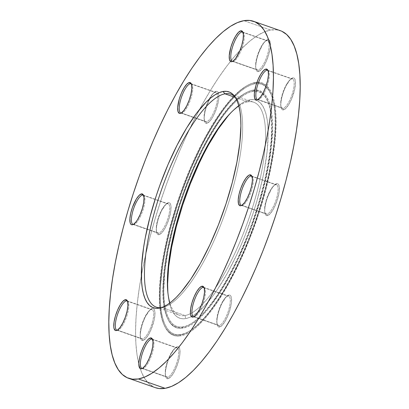 <?xml version="1.0" encoding="UTF-8"?>
<svg xmlns="http://www.w3.org/2000/svg" width="409" height="409" viewBox="0 0 409 409"><rect width="100%" height="100%" fill="white"/><g stroke="black" fill="none" stroke-linecap="round" stroke-linejoin="round"><path stroke-width="0.31" stroke-dasharray="2.04 1.53" d="M180.175 335.007L180.972 334.582A132.383 39.745 -70.7 0 0 188.176 331.919A132.383 39.745 -70.7 0 0 255.39 222.312A132.383 39.745 -70.7 0 0 271.193 94.709A132.383 39.745 -70.7 0 0 256.53 83.574A132.383 39.745 -70.7 0 0 254.787 83.784L254.367 82.93A133.058 39.944 109.3 0 1 270.86 93.917A133.058 39.944 109.3 0 1 254.971 222.164A133.058 39.944 109.3 0 1 187.414 332.328A133.058 39.944 109.3 0 1 180.175 335.007A133.058 39.944 109.3 0 1 163.682 324.025A133.058 39.944 109.3 0 1 179.566 195.773A133.058 39.944 109.3 0 1 247.128 85.609A133.058 39.944 109.3 0 1 254.367 82.93L255.16 82.506A133.733 40.148 -70.7 0 0 247.885 85.195A133.733 40.148 -70.7 0 0 179.986 195.921A133.733 40.148 -70.7 0 0 164.019 324.823A133.733 40.148 -70.7 0 0 180.594 335.861L180.175 335.007L180.594 335.861L185.154 334.48L190.032 331.893L195.175 328.125L200.538 323.212L206.064 317.205L211.709 310.15L217.414 302.128L228.774 283.478L239.72 261.975L249.827 238.442L258.703 213.784L266.014 188.953L271.474 164.899L274.868 142.542L276.08 122.751L275.845 114.055L275.053 106.279L273.708 99.489L271.827 93.758L269.429 89.142L266.53 85.68L263.166 83.405L259.362 82.342L255.16 82.506L250.599 83.881L245.727 86.468L240.584 90.236L235.221 95.149L229.689 101.161L224.045 108.216L212.639 125.159L201.427 145.328L190.855 167.956L185.931 179.919L177.051 204.577L169.745 229.413L166.77 241.596L162.317 264.914L160.001 286.09L159.679 295.615L159.909 304.311L160.701 312.087L162.046 318.872L163.927 324.603L166.33 329.225L169.224 332.686L172.593 334.961L176.391 336.019L180.594 335.861A133.733 40.148 -70.7 0 0 262.573 201.33A133.733 40.148 -70.7 0 0 255.16 82.506L254.367 82.93A133.058 39.944 109.3 0 1 261.74 201.156A133.058 39.944 109.3 0 1 180.175 335.007A133.058 39.944 109.3 0 1 172.802 216.78A133.058 39.944 109.3 0 1 254.367 82.93L254.787 83.784L258.943 83.625L262.706 84.678L266.039 86.928L268.907 90.353L271.285 94.929L273.146 100.599L274.475 107.316L275.262 115.016L275.492 123.62L274.296 143.216L270.932 165.343L265.528 189.157L262.123 201.412L254.071 226.024L244.628 249.991L234.163 272.389L228.667 282.726L217.414 301.188L211.77 309.132L206.187 316.111L200.712 322.062L195.405 326.924L190.313 330.656L185.487 333.217L180.972 334.582L176.811 334.741L173.048 333.688L169.72 331.438L166.852 328.008L164.474 323.437L162.613 317.767L161.279 311.05L160.497 303.35L160.267 294.741L160.589 285.313L162.879 264.352L164.827 253.018L170.231 229.209L177.465 204.623L181.683 192.337L191.126 168.375L201.596 145.977L207.092 135.635L218.34 117.178L223.984 109.234L229.572 102.255L235.047 96.304L240.354 91.437L245.446 87.71L250.272 85.149L254.787 83.784A132.383 39.745 -70.7 0 0 173.636 216.954A132.383 39.745 -70.7 0 0 180.972 334.582L180.175 335.007M182.434 327.333L183.232 326.903A124.28 37.311 -70.7 0 0 189.991 324.403A124.28 37.311 -70.7 0 0 253.094 221.509A124.28 37.311 -70.7 0 0 267.931 101.718A124.28 37.311 -70.7 0 0 252.527 91.463L252.108 90.609A124.955 37.51 109.3 0 1 254.761 90.379A124.955 37.51 109.3 0 1 267.593 100.921A124.955 37.51 109.3 0 1 252.675 221.361A124.955 37.51 109.3 0 1 189.234 324.818A124.955 37.51 109.3 0 1 182.434 327.333A124.955 37.51 109.3 0 1 166.949 317.016A124.955 37.51 109.3 0 1 181.862 196.576A124.955 37.51 109.3 0 1 245.308 93.124A124.955 37.51 109.3 0 1 252.108 90.609L252.9 90.179A125.629 37.715 -70.7 0 0 246.065 92.71A125.629 37.715 -70.7 0 0 182.281 196.724A125.629 37.715 -70.7 0 0 167.281 317.813A125.629 37.715 -70.7 0 0 182.854 328.182L182.434 327.333L182.854 328.182L187.138 326.888L191.719 324.46L196.55 320.917L201.586 316.305L206.78 310.656L212.082 304.03L222.803 288.115L233.329 269.163L238.396 258.774L247.89 236.668L256.228 213.508L263.094 190.18L268.222 167.583L271.418 146.58L272.552 127.986L272.333 119.822L271.586 112.516L270.323 106.141L268.56 100.757L266.305 96.417L263.58 93.165L260.421 91.028L256.847 90.031L252.9 90.179L248.621 91.478L244.04 93.906L239.209 97.444L234.168 102.061L228.974 107.71L223.672 114.331L212.956 130.251L202.424 149.198L197.358 159.587L187.869 181.693L179.525 204.858L172.659 228.186L167.532 250.783L164.341 271.781L163.201 290.375L163.426 298.544L164.167 305.85L165.43 312.225L167.199 317.609L169.454 321.949L172.174 325.201L175.338 327.338L178.907 328.335L182.854 328.182A125.629 37.715 -70.7 0 0 259.03 204.607A125.629 37.715 -70.7 0 0 254.838 89.965A125.629 37.715 -70.7 0 0 252.9 90.179L252.108 90.609A124.955 37.51 109.3 0 1 254.761 90.379A124.955 37.51 109.3 0 1 257.869 205.507A124.955 37.51 109.3 0 1 182.434 327.333A124.955 37.51 109.3 0 1 175.512 216.305A124.955 37.51 109.3 0 1 252.108 90.609L252.527 91.463L256.428 91.314L259.966 92.301L263.089 94.413L265.784 97.628L268.013 101.923L269.761 107.245L271.009 113.554L271.745 120.783L271.965 128.861L271.663 137.715L269.511 157.393L265.375 179.06L259.413 201.888L251.857 224.996L247.568 236.376L238.176 258.243L228.007 278.227L217.445 295.554L206.903 309.567L201.765 315.15L196.78 319.715L192 323.217L187.47 325.62L183.232 326.903L179.326 327.052L175.793 326.065L172.664 323.954L169.975 320.733L167.741 316.443L165.993 311.116L164.745 304.812L164.009 297.583L163.789 289.506L164.914 271.111L168.073 250.339L173.15 227.982L179.94 204.904L183.902 193.37L192.767 170.87L202.593 149.847L207.752 140.139L218.314 122.807L223.611 115.353L228.856 108.799L233.994 103.211L238.979 98.646L243.759 95.144L248.289 92.741L252.527 91.463A124.28 37.311 -70.7 0 0 176.345 216.479A124.28 37.311 -70.7 0 0 183.232 326.903L182.434 327.333M161.32 307.629A112.797 33.86 -70.7 0 0 162.107 307.517L160.492 307.87L162.107 307.517A112.797 33.86 109.3 0 1 161.32 307.629M167.941 293.069A115.496 34.673 -70.7 0 0 168.053 294.332A115.496 34.673 -70.7 0 0 185.681 318.585L185.026 315.538A112.797 33.86 109.3 0 1 169.878 302.972A112.797 33.86 -70.7 0 0 179.214 315.155A112.797 33.86 -70.7 0 0 185.026 315.538L162.107 307.517L185.026 315.538A112.797 33.86 -70.7 0 0 190.43 313.652A112.797 33.86 -70.7 0 0 253.687 203.702A112.797 33.86 -70.7 0 0 253.733 102.224A112.797 33.86 -70.7 0 0 247.92 101.846L250.078 99.776A115.496 34.673 -70.7 0 0 232.026 111.545A115.496 34.673 -70.7 0 0 231.151 112.465M238.841 105.931A112.797 33.86 109.3 0 1 247.92 101.846A112.797 33.86 -70.7 0 0 238.841 105.931M283.11 108.349A15.537 4.663 109.3 0 1 280.738 105.082A15.537 4.663 109.3 0 1 289.342 80.501A15.537 4.663 109.3 0 1 291.77 78.917L292.849 77.884A16.887 5.072 -70.7 0 0 290.211 79.602A16.887 5.072 -70.7 0 0 280.855 106.325A16.887 5.072 -70.7 0 0 283.437 109.873L283.11 108.349L258.268 99.653L257.016 99.929L258.268 99.653A15.537 4.663 109.3 0 1 257.685 99.658A15.537 4.663 -70.7 0 0 258.268 99.653L283.11 108.349A15.537 4.663 -70.7 0 0 292.251 93.947A15.537 4.663 -70.7 0 0 292.573 78.968A15.537 4.663 -70.7 0 0 291.77 78.917A15.537 4.663 -70.7 0 0 282.624 93.318A15.537 4.663 -70.7 0 0 282.307 108.293A15.537 4.663 -70.7 0 0 283.11 108.349L283.437 109.873L285.952 108.278L288.805 104.484L291.556 99.08L294.598 89.786L295.451 84.167L295.191 80.026L294.649 78.722L293.861 77.996L292.849 77.884L290.334 79.479L286.065 85.813L283.524 91.728L281.689 97.971L280.835 103.589L281.09 107.725L281.632 109.034L282.425 109.76L283.437 109.873A16.887 5.072 -70.7 0 0 293.785 92.884A16.887 5.072 -70.7 0 0 292.849 77.884L291.77 78.917L268.038 70.609L291.77 78.917A15.537 4.663 109.3 0 1 292.629 92.72A15.537 4.663 109.3 0 1 283.11 108.349M167.654 377.2A15.537 4.663 109.3 0 1 165.282 373.938A15.537 4.663 109.3 0 1 173.886 349.352A15.537 4.663 109.3 0 1 176.315 347.773L177.394 346.74A16.887 5.072 -70.7 0 0 174.755 348.458A16.887 5.072 -70.7 0 0 165.4 375.181A16.887 5.072 -70.7 0 0 167.976 378.729L167.654 377.2L142.813 368.509L141.56 368.785L142.813 368.509A15.537 4.663 109.3 0 1 142.23 368.514A15.537 4.663 -70.7 0 0 142.813 368.509L167.654 377.2A15.537 4.663 -70.7 0 0 176.795 362.803A15.537 4.663 -70.7 0 0 177.117 347.824A15.537 4.663 -70.7 0 0 176.315 347.773A15.537 4.663 -70.7 0 0 167.169 362.169A15.537 4.663 -70.7 0 0 166.852 377.149A15.537 4.663 -70.7 0 0 167.654 377.2L167.976 378.729L170.497 377.129L173.35 373.34L176.1 367.936L178.329 361.74L179.699 355.697L179.996 353.023L179.735 348.882L179.193 347.578L178.406 346.852L177.394 346.74L174.873 348.335L170.609 354.669L168.068 360.585L166.233 366.827L165.379 372.446L165.635 376.582L166.177 377.89L166.969 378.611L167.976 378.729A16.887 5.072 -70.7 0 0 178.329 361.74A16.887 5.072 -70.7 0 0 177.394 346.74L176.315 347.773L152.577 339.465L176.315 347.773A15.537 4.663 109.3 0 1 177.174 361.576A15.537 4.663 109.3 0 1 167.654 377.2M219.198 325.498A15.537 4.663 109.3 0 1 216.826 322.236A15.537 4.663 109.3 0 1 225.431 297.65A15.537 4.663 109.3 0 1 227.859 296.07L228.938 295.037A16.887 5.072 -70.7 0 0 226.3 296.755A16.887 5.072 -70.7 0 0 216.944 323.478A16.887 5.072 -70.7 0 0 219.521 327.026L219.198 325.498L194.357 316.806L193.104 317.082L194.357 316.806A15.537 4.663 109.3 0 1 193.774 316.811A15.537 4.663 -70.7 0 0 194.357 316.806L219.198 325.498A15.537 4.663 -70.7 0 0 228.34 311.101A15.537 4.663 -70.7 0 0 228.662 296.121A15.537 4.663 -70.7 0 0 227.859 296.07A15.537 4.663 -70.7 0 0 218.713 310.467A15.537 4.663 -70.7 0 0 218.396 325.446A15.537 4.663 -70.7 0 0 219.198 325.498L219.521 327.026L222.041 325.426L224.894 321.638L227.644 316.234L229.873 310.037L231.243 303.994L231.54 301.321L231.279 297.179L230.737 295.876L229.95 295.15L228.938 295.037L226.422 296.632L222.153 302.967L219.613 308.882L217.777 315.124L216.923 320.743L217.179 324.879L217.721 326.188L218.513 326.914L219.521 327.026A16.887 5.072 -70.7 0 0 229.873 310.037A16.887 5.072 -70.7 0 0 228.938 295.037L227.859 296.07L204.122 287.762L227.859 296.07A15.537 4.663 109.3 0 1 228.718 309.874A15.537 4.663 109.3 0 1 219.198 325.498M267.021 214.137A15.537 4.663 109.3 0 1 264.649 210.875A15.537 4.663 109.3 0 1 273.253 186.289A15.537 4.663 109.3 0 1 275.681 184.704L276.76 183.672A16.887 5.072 -70.7 0 0 274.122 185.395A16.887 5.072 -70.7 0 0 264.771 212.118A16.887 5.072 -70.7 0 0 267.348 215.661L267.021 214.137L242.184 205.441L240.927 205.717L242.184 205.441A15.537 4.663 109.3 0 1 241.601 205.446A15.537 4.663 -70.7 0 0 242.184 205.441L267.021 214.137A15.537 4.663 -70.7 0 0 276.167 199.735A15.537 4.663 -70.7 0 0 276.484 184.761A15.537 4.663 -70.7 0 0 275.681 184.704A15.537 4.663 -70.7 0 0 266.54 199.106A15.537 4.663 -70.7 0 0 266.218 214.086A15.537 4.663 -70.7 0 0 267.021 214.137L267.348 215.661L269.863 214.065L272.716 210.277L275.467 204.873L277.696 198.677L279.071 192.629L279.362 189.955L279.102 185.819L278.565 184.51L277.772 183.784L276.76 183.672L274.245 185.267L271.392 189.055L267.435 197.516L265.599 203.759L264.746 209.377L264.735 211.678L265.543 214.822L266.336 215.548L267.348 215.661A16.887 5.072 -70.7 0 0 277.696 198.677A16.887 5.072 -70.7 0 0 276.76 183.672L275.681 184.704L251.949 176.397L275.681 184.704A15.537 4.663 109.3 0 1 276.545 198.508A15.537 4.663 109.3 0 1 267.021 214.137M258.038 70.103A15.537 4.663 109.3 0 1 255.666 66.841A15.537 4.663 109.3 0 1 264.27 42.255A15.537 4.663 109.3 0 1 266.699 40.67L267.777 39.637A16.887 5.072 -70.7 0 0 265.139 41.355A16.887 5.072 -70.7 0 0 255.789 68.078A16.887 5.072 -70.7 0 0 258.365 71.626L258.038 70.103L233.202 61.406L231.944 61.682L233.202 61.406A15.537 4.663 109.3 0 1 232.614 61.411A15.537 4.663 -70.7 0 0 233.202 61.406L258.038 70.103A15.537 4.663 -70.7 0 0 267.184 55.701A15.537 4.663 -70.7 0 0 267.501 40.721A15.537 4.663 -70.7 0 0 266.699 40.67A15.537 4.663 -70.7 0 0 257.558 55.072A15.537 4.663 -70.7 0 0 257.235 70.046A15.537 4.663 -70.7 0 0 258.038 70.103L258.365 71.626L260.881 70.031L263.733 66.243L266.484 60.839L268.713 54.642L270.088 48.594L270.38 45.92L270.119 41.784L269.577 40.476L268.79 39.75L267.777 39.637L265.262 41.232L262.409 45.021L258.452 53.482L256.617 59.724L255.763 65.343L255.753 67.643L256.561 70.788L257.353 71.514L258.365 71.626A16.887 5.072 -70.7 0 0 268.713 54.642A16.887 5.072 -70.7 0 0 267.777 39.637L266.699 40.67L242.966 32.362L266.699 40.67A15.537 4.663 109.3 0 1 267.563 54.474A15.537 4.663 109.3 0 1 258.038 70.103M206.494 121.805A15.537 4.663 109.3 0 1 204.122 118.544A15.537 4.663 109.3 0 1 212.726 93.958A15.537 4.663 109.3 0 1 215.154 92.373L216.233 91.34A16.887 5.072 -70.7 0 0 213.595 93.058A16.887 5.072 -70.7 0 0 204.239 119.781A16.887 5.072 -70.7 0 0 206.821 123.329L206.494 121.805L181.657 113.109L180.4 113.385L181.657 113.109A15.537 4.663 109.3 0 1 181.069 113.114A15.537 4.663 -70.7 0 0 181.657 113.109L206.494 121.805A15.537 4.663 -70.7 0 0 214.827 109.73A15.537 4.663 -70.7 0 0 217.072 93.641A15.537 4.663 -70.7 0 0 215.957 92.424A15.537 4.663 -70.7 0 0 215.154 92.373A15.537 4.663 -70.7 0 0 206.008 106.775A15.537 4.663 -70.7 0 0 205.691 121.749A15.537 4.663 -70.7 0 0 206.494 121.805L206.821 123.329L209.336 121.734L212.189 117.945L214.94 112.541L217.169 106.345L218.544 100.297L218.835 97.623L218.575 93.482L218.033 92.178L217.245 91.452L216.233 91.34L213.718 92.935L210.865 96.723L206.908 105.185L205.073 111.427L204.219 117.046L204.474 121.182L205.016 122.49L205.809 123.216L206.821 123.329A16.887 5.072 -70.7 0 0 215.763 110.502A16.887 5.072 -70.7 0 0 218.421 92.976A16.887 5.072 -70.7 0 0 216.233 91.34L215.154 92.373L191.422 84.065L215.154 92.373A15.537 4.663 109.3 0 1 217.072 93.641A15.537 4.663 109.3 0 1 214.827 109.73A15.537 4.663 109.3 0 1 206.494 121.805M158.672 233.166A15.537 4.663 109.3 0 1 156.299 229.904A15.537 4.663 109.3 0 1 164.904 205.318A15.537 4.663 109.3 0 1 167.332 203.738L168.411 202.7A16.887 5.072 -70.7 0 0 165.773 204.423A16.887 5.072 -70.7 0 0 156.417 231.146A16.887 5.072 -70.7 0 0 158.994 234.694L158.672 233.166L133.83 224.475L132.577 224.751L133.83 224.475A15.537 4.663 109.3 0 1 133.247 224.48A15.537 4.663 -70.7 0 0 133.83 224.475L158.672 233.166A15.537 4.663 -70.7 0 0 167.813 218.769A15.537 4.663 -70.7 0 0 168.135 203.789A15.537 4.663 -70.7 0 0 167.332 203.738A15.537 4.663 -70.7 0 0 158.186 218.135A15.537 4.663 -70.7 0 0 157.869 233.115A15.537 4.663 -70.7 0 0 158.672 233.166L158.994 234.694L161.514 233.094L164.367 229.306L167.117 223.902L169.346 217.706L170.717 211.663L171.023 206.688L170.752 204.848L170.21 203.539L169.423 202.818L168.411 202.7L165.89 204.301L161.627 210.635L159.086 216.55L157.25 222.793L156.396 228.406L156.652 232.547L157.194 233.856L157.986 234.577L158.994 234.694A16.887 5.072 -70.7 0 0 169.346 217.706A16.887 5.072 -70.7 0 0 168.411 202.7L167.332 203.738L143.595 195.43L167.332 203.738A15.537 4.663 109.3 0 1 168.191 217.542A15.537 4.663 109.3 0 1 158.672 233.166M142.583 338.959A15.537 4.663 109.3 0 1 140.21 335.692A15.537 4.663 109.3 0 1 148.815 311.111A15.537 4.663 109.3 0 1 151.243 309.526L152.322 308.493A16.887 5.072 -70.7 0 0 149.684 310.211A16.887 5.072 -70.7 0 0 140.328 336.934A16.887 5.072 -70.7 0 0 142.905 340.482L142.583 338.959L117.741 330.262L116.488 330.538L117.741 330.262A15.537 4.663 109.3 0 1 117.158 330.267A15.537 4.663 -70.7 0 0 117.741 330.262L142.583 338.959A15.537 4.663 -70.7 0 0 151.724 324.557A15.537 4.663 -70.7 0 0 152.046 309.577A15.537 4.663 -70.7 0 0 151.243 309.526A15.537 4.663 -70.7 0 0 142.097 323.928A15.537 4.663 -70.7 0 0 141.78 338.903A15.537 4.663 -70.7 0 0 142.583 338.959L142.905 340.482L145.425 338.887L148.278 335.099L151.028 329.695L154.07 320.395L154.924 314.777L154.663 310.635L154.121 309.332L153.334 308.606L152.322 308.493L149.806 310.088L145.538 316.423L142.997 322.338L141.161 328.58L140.307 334.199L140.563 338.335L141.105 339.644L141.897 340.37L142.905 340.482A16.887 5.072 -70.7 0 0 153.257 323.499A16.887 5.072 -70.7 0 0 152.322 308.493L151.243 309.526L127.511 301.218L151.243 309.526A15.537 4.663 109.3 0 1 152.102 323.33A15.537 4.663 109.3 0 1 142.583 338.959M235.385 97.46L247.92 101.846L235.385 97.46M280.354 30.68A189.122 56.774 -70.7 0 0 270.605 30.041L243.846 20.675L270.605 30.041L276.545 29.816L281.919 31.314M155.348 387.666L153.835 387.047L149.075 383.831L144.98 378.939L141.586 372.405L138.927 364.301L137.025 354.705L135.906 343.703L135.573 331.413L136.033 317.941L137.281 303.422L139.311 287.992L142.092 271.806L145.604 255.022L149.812 237.787L154.674 220.282L160.144 202.67L166.172 185.124L172.7 167.802L179.663 150.885L186.99 134.525L194.618 118.886L202.47 104.116L210.466 90.358L218.539 77.746L226.601 66.396L234.582 56.427L242.404 47.925L249.986 40.977L257.261 35.649L264.153 31.989L270.605 30.041A189.122 56.774 -70.7 0 0 230.466 61.411A189.122 56.774 -70.7 0 0 141.361 275.727A189.122 56.774 -70.7 0 0 138.83 363.923A189.122 56.774 -70.7 0 0 140.175 368.575A189.122 56.774 -70.7 0 0 155.405 387.686M167.818 291.336L168.498 298.054L169.658 303.918L171.284 308.867L173.36 312.854L175.86 315.845L178.769 317.808L182.051 318.723L185.681 318.585L189.618 317.394L193.83 315.16L198.268 311.909L202.9 307.665L212.552 296.382L217.476 289.454L227.292 273.345L236.739 254.776L241.218 244.786L245.472 234.454L253.135 213.161L256.479 202.404L262.021 181.187L264.163 170.936L267.097 151.632L268.146 134.535L267.941 127.025L267.256 120.312L266.095 114.448L264.47 109.5L262.399 105.512L259.894 102.521L256.99 100.558L253.708 99.638L250.078 99.776L246.141 100.967L241.929 103.201L237.486 106.458L232.854 110.701L228.079 115.89M152.485 339.225A15.537 4.663 109.3 0 1 151.841 354.465A15.537 4.663 109.3 0 1 142.813 368.509A15.537 4.663 -70.7 0 0 142.899 368.494A15.537 4.663 -70.7 0 0 151.55 355.334A15.537 4.663 -70.7 0 0 152.992 339.654A15.537 4.663 -70.7 0 0 152.485 339.225M204.03 287.522A15.537 4.663 109.3 0 1 203.385 302.762A15.537 4.663 109.3 0 1 194.357 316.806A15.537 4.663 -70.7 0 0 194.444 316.791A15.537 4.663 -70.7 0 0 203.094 303.631A15.537 4.663 -70.7 0 0 204.536 287.951A15.537 4.663 -70.7 0 0 204.03 287.522M127.414 300.978A15.537 4.663 109.3 0 1 126.77 316.218A15.537 4.663 109.3 0 1 117.741 330.262A15.537 4.663 -70.7 0 0 117.828 330.247A15.537 4.663 -70.7 0 0 126.478 317.087A15.537 4.663 -70.7 0 0 127.92 301.407A15.537 4.663 -70.7 0 0 127.414 300.978M143.503 195.185A15.537 4.663 109.3 0 1 142.859 210.43A15.537 4.663 109.3 0 1 133.83 224.475A15.537 4.663 -70.7 0 0 133.917 224.459A15.537 4.663 -70.7 0 0 142.562 211.3A15.537 4.663 -70.7 0 0 144.009 195.62A15.537 4.663 -70.7 0 0 143.498 195.185M191.325 83.825A15.537 4.663 109.3 0 1 190.686 99.065A15.537 4.663 109.3 0 1 181.657 113.109A15.537 4.663 -70.7 0 0 181.739 113.094A15.537 4.663 -70.7 0 0 190.389 99.934A15.537 4.663 -70.7 0 0 191.831 84.254A15.537 4.663 -70.7 0 0 191.325 83.825M242.869 32.122A15.537 4.663 109.3 0 1 242.23 47.362A15.537 4.663 109.3 0 1 233.202 61.406A15.537 4.663 -70.7 0 0 233.283 61.391A15.537 4.663 -70.7 0 0 241.934 48.231A15.537 4.663 -70.7 0 0 243.375 32.556A15.537 4.663 -70.7 0 0 242.869 32.122M267.941 70.368A15.537 4.663 109.3 0 1 267.297 85.609A15.537 4.663 109.3 0 1 258.268 99.653A15.537 4.663 -70.7 0 0 258.355 99.638A15.537 4.663 -70.7 0 0 267.005 86.478A15.537 4.663 -70.7 0 0 268.447 70.798A15.537 4.663 -70.7 0 0 267.941 70.368M251.852 176.156A15.537 4.663 109.3 0 1 251.213 191.397A15.537 4.663 109.3 0 1 242.184 205.441A15.537 4.663 -70.7 0 0 242.266 205.425A15.537 4.663 -70.7 0 0 250.916 192.271A15.537 4.663 -70.7 0 0 252.358 176.591A15.537 4.663 -70.7 0 0 251.852 176.156M235.052 96.948A112.797 33.86 109.3 0 1 225.906 210.727A112.797 33.86 109.3 0 1 162.107 307.517A112.797 33.86 -70.7 0 0 162.721 307.394A112.797 33.86 -70.7 0 0 225.517 211.857A112.797 33.86 -70.7 0 0 236.003 98.012A112.797 33.86 -70.7 0 0 235.052 96.948M185.026 315.538L185.681 318.585A115.496 34.673 -70.7 0 0 191.381 316.571A115.496 34.673 -70.7 0 0 258.636 194.766A115.496 34.673 -70.7 0 0 250.078 99.776L247.92 101.846A112.797 33.86 109.3 0 1 256.223 194.822A112.797 33.86 109.3 0 1 190.43 313.652A112.797 33.86 109.3 0 1 185.026 315.538M270.86 93.917L271.193 94.709M187.414 332.328L188.176 331.919M163.682 324.025L164.019 324.823M247.128 85.609L247.885 85.195M267.593 100.921L267.931 101.718M189.234 324.818L189.991 324.403M166.949 317.016L167.281 317.813M245.308 93.124L246.065 92.71M167.813 291.847L168.053 294.332M230.287 113.339L232.026 111.545M280.738 105.082L280.855 106.325M289.342 80.501L290.211 79.602M165.282 373.938L165.4 375.181M173.886 349.352L174.755 348.458M216.826 322.236L216.944 323.478M225.431 297.65L226.3 296.755M264.649 210.875L264.771 212.118M273.253 186.289L274.122 185.395M255.666 66.841L255.789 68.078M264.27 42.255L265.139 41.355M204.122 118.544L204.239 119.781M212.726 93.958L213.595 93.058M156.299 229.904L156.417 231.146M164.904 205.318L165.773 204.423M140.21 335.692L140.328 336.934M148.815 311.111L149.684 310.211M156.294 307.133L179.214 315.155M241.382 205.39L266.218 214.086M257.471 99.602L282.307 108.293M232.399 61.355L257.235 70.046M180.855 113.058L205.691 121.749M133.032 224.423L157.869 233.115M116.943 330.211L141.78 338.903M193.559 316.755L218.396 325.446M142.015 368.458L166.852 377.149M152.276 339.133L177.117 347.824M203.82 287.43L228.662 296.121M127.204 300.886L152.046 309.577M143.293 195.098L168.135 203.789M191.115 83.733L215.957 92.424M242.66 32.03L267.501 40.721M267.731 70.276L292.573 78.968M251.647 176.064L276.484 184.761M230.814 94.203L253.733 102.224M233.283 61.391L231.852 61.703M243.375 32.556L242.455 31.416M181.739 113.094L180.308 113.405M191.831 84.254L190.911 83.119M133.917 224.459L132.485 224.771M144.009 195.62L143.084 194.485M117.828 330.247L116.396 330.559M127.92 301.407L127 300.272M194.444 316.791L193.012 317.103M204.536 287.951L203.616 286.816M242.266 205.425L240.84 205.737M252.358 176.591L251.438 175.456M258.355 99.638L256.924 99.949M268.447 70.798L267.527 69.663M142.899 368.494L141.468 368.806M152.992 339.654L152.071 338.519M162.721 307.394L159.863 308.018M236.003 98.012L234.158 95.737"/><path stroke-width="0.61" d="M225.001 93.825A112.797 33.86 -70.7 0 0 156.192 206.162A112.797 33.86 -70.7 0 0 161.32 307.629A112.797 33.86 109.3 0 1 156.294 307.133A112.797 33.86 109.3 0 1 158.605 198.38A112.797 33.86 109.3 0 1 225.001 93.825L235.385 97.46L225.001 93.825A112.797 33.86 109.3 0 1 230.814 94.203A112.797 33.86 109.3 0 1 235.052 96.948A112.797 33.86 -70.7 0 0 225.001 93.825L223.002 91.493L225.001 93.825M159.239 308.141A114.356 34.33 109.3 0 1 152.905 206.53A114.356 34.33 109.3 0 1 223.002 91.493L219.101 92.674L214.935 94.888L210.538 98.109L205.952 102.311L196.397 113.482L186.642 127.966L177.056 145.221L168.012 164.566L159.858 185.267L156.212 195.88L149.96 217.118L145.292 237.685L143.61 247.471L141.632 265.579L141.555 281.162L142.23 287.813L143.38 293.616L144.99 298.514L147.041 302.466L149.52 305.426L152.399 307.369L155.65 308.279L159.239 308.141L163.14 306.96L167.307 304.751L171.708 301.53L176.294 297.328L181.023 292.184L190.722 279.296L200.441 263.35L209.797 244.96L218.442 224.838L226.029 203.754L232.281 182.521L236.949 161.949L239.858 142.833L240.891 125.911L240.691 118.477L240.011 111.826L238.861 106.023L237.256 101.12L235.201 97.173L232.726 94.208L229.848 92.265L226.596 91.36L223.002 91.493A114.356 34.33 109.3 0 1 234.158 95.737A114.356 34.33 109.3 0 1 223.524 211.156A114.356 34.33 109.3 0 1 159.863 308.018A114.356 34.33 109.3 0 1 159.239 308.141L160.492 307.87L159.239 308.141M169.878 302.972A112.797 33.86 109.3 0 1 167.813 291.847A112.797 33.86 109.3 0 1 230.287 113.339A112.797 33.86 109.3 0 1 238.841 105.931A112.797 33.86 -70.7 0 0 184.51 197.506A112.797 33.86 -70.7 0 0 169.878 302.972M231.151 112.465A115.496 34.673 -70.7 0 0 167.941 293.069M151.478 339.076A15.537 4.663 -70.7 0 0 142.22 353.831A15.537 4.663 -70.7 0 0 142.23 368.514A15.537 4.663 109.3 0 1 142.015 368.458A15.537 4.663 109.3 0 1 142.332 353.478A15.537 4.663 109.3 0 1 151.478 339.076L152.577 339.465L151.478 339.076A15.537 4.663 109.3 0 1 152.276 339.133A15.537 4.663 109.3 0 1 152.485 339.225A15.537 4.663 -70.7 0 0 151.478 339.076L150.476 337.916L151.478 339.076M141.381 368.821A16.314 4.898 109.3 0 1 140.476 354.327A16.314 4.898 109.3 0 1 150.476 337.916L148.043 339.455L146.683 341.05L143.922 345.579L141.468 351.29L139.694 357.323L138.871 362.752L139.116 366.75L140.405 368.714L141.381 368.821L142.531 368.34L145.175 365.687L146.57 363.616L149.224 358.396L151.381 352.41L152.705 346.571L153.002 341.766L152.22 338.724L151.453 338.023L150.476 337.916A16.314 4.898 109.3 0 1 152.071 338.519A16.314 4.898 109.3 0 1 150.553 354.986A16.314 4.898 109.3 0 1 141.468 368.806A16.314 4.898 109.3 0 1 141.381 368.821L141.381 368.821M266.934 70.225A15.537 4.663 -70.7 0 0 257.675 84.98A15.537 4.663 -70.7 0 0 257.685 99.658A15.537 4.663 109.3 0 1 257.471 99.602A15.537 4.663 109.3 0 1 257.788 84.622A15.537 4.663 109.3 0 1 266.934 70.225L268.038 70.609L266.934 70.225A15.537 4.663 109.3 0 1 267.731 70.276A15.537 4.663 109.3 0 1 267.941 70.368A15.537 4.663 -70.7 0 0 266.934 70.225L265.932 69.06L266.934 70.225M256.837 99.965A16.314 4.898 109.3 0 1 255.932 85.471A16.314 4.898 109.3 0 1 265.932 69.06L263.503 70.604L260.748 74.264L258.089 79.484L255.932 85.471L254.326 93.896L254.572 97.894L255.86 99.857L256.837 99.965L257.987 99.484L260.635 96.831L263.391 92.301L265.845 86.59L267.619 80.558L268.447 75.128L268.197 71.13L267.675 69.867L266.908 69.167L265.932 69.06A16.314 4.898 109.3 0 1 267.527 69.663A16.314 4.898 109.3 0 1 266.008 86.13A16.314 4.898 109.3 0 1 256.924 99.949A16.314 4.898 109.3 0 1 256.837 99.965L256.837 99.965M250.845 176.013A15.537 4.663 -70.7 0 0 241.586 190.768A15.537 4.663 -70.7 0 0 241.601 205.446A15.537 4.663 109.3 0 1 241.382 205.39A15.537 4.663 109.3 0 1 241.699 190.415A15.537 4.663 109.3 0 1 250.845 176.013L251.949 176.397L250.845 176.013A15.537 4.663 109.3 0 1 251.647 176.064A15.537 4.663 109.3 0 1 251.852 176.156A15.537 4.663 -70.7 0 0 250.845 176.013L249.848 174.847L250.845 176.013M240.748 205.758A16.314 4.898 109.3 0 1 239.843 191.259A16.314 4.898 109.3 0 1 249.848 174.847L248.692 175.333L246.049 177.987L243.289 182.511L240.835 188.227L239.06 194.255L238.237 199.684L238.488 203.682L239.771 205.645L240.748 205.758L241.898 205.272L244.546 202.619L247.302 198.094L249.756 192.378L251.53 186.351L252.358 180.921L252.368 178.697L251.586 175.66L250.824 174.96L249.848 174.847A16.314 4.898 109.3 0 1 251.438 175.456A16.314 4.898 109.3 0 1 249.919 191.918A16.314 4.898 109.3 0 1 240.84 205.737A16.314 4.898 109.3 0 1 240.748 205.758L240.748 205.758M203.022 287.379A15.537 4.663 -70.7 0 0 193.764 302.133A15.537 4.663 -70.7 0 0 193.774 316.811A15.537 4.663 109.3 0 1 193.559 316.755A15.537 4.663 109.3 0 1 193.876 301.776A15.537 4.663 109.3 0 1 203.022 287.379L204.122 287.762L203.022 287.379A15.537 4.663 109.3 0 1 203.82 287.43A15.537 4.663 109.3 0 1 204.03 287.522A15.537 4.663 -70.7 0 0 203.022 287.379L202.02 286.213L203.022 287.379M192.925 317.118A16.314 4.898 109.3 0 1 192.02 302.624A16.314 4.898 109.3 0 1 202.02 286.213L199.587 287.757L196.836 291.418L194.178 296.637L192.02 302.624L190.696 308.463L190.4 313.268L190.66 315.048L191.949 317.011L192.925 317.118L194.076 316.638L196.719 313.984L199.48 309.455L201.934 303.744L203.708 297.711L204.536 292.282L204.285 288.284L203.764 287.021L202.997 286.32L202.02 286.213A16.314 4.898 109.3 0 1 203.616 286.816A16.314 4.898 109.3 0 1 202.097 303.284A16.314 4.898 109.3 0 1 193.012 317.103A16.314 4.898 109.3 0 1 192.925 317.118L192.925 317.118M126.407 300.835A15.537 4.663 -70.7 0 0 117.148 315.59A15.537 4.663 -70.7 0 0 117.158 330.267A15.537 4.663 109.3 0 1 116.943 330.211A15.537 4.663 109.3 0 1 117.26 315.232A15.537 4.663 109.3 0 1 126.407 300.835L127.511 301.218L126.407 300.835A15.537 4.663 109.3 0 1 127.204 300.886A15.537 4.663 109.3 0 1 127.414 300.978A15.537 4.663 -70.7 0 0 126.407 300.835L125.405 299.669L126.407 300.835M116.309 330.574A16.314 4.898 109.3 0 1 115.404 316.08A16.314 4.898 109.3 0 1 125.405 299.669L122.976 301.213L120.22 304.874L117.562 310.094L115.404 316.08L114.08 321.924L113.784 326.73L114.045 328.504L115.333 330.467L116.309 330.574L117.46 330.094L120.103 327.44L122.864 322.911L125.318 317.2L127.092 311.167L127.92 305.743L127.669 301.74L127.148 300.477L126.381 299.777L125.405 299.669A16.314 4.898 109.3 0 1 127 300.272A16.314 4.898 109.3 0 1 125.481 316.74A16.314 4.898 109.3 0 1 116.396 330.559A16.314 4.898 109.3 0 1 116.309 330.574L116.309 330.574M142.496 195.042A15.537 4.663 -70.7 0 0 133.237 209.797A15.537 4.663 -70.7 0 0 133.247 224.48A15.537 4.663 109.3 0 1 133.032 224.423A15.537 4.663 109.3 0 1 133.349 209.444A15.537 4.663 109.3 0 1 142.496 195.042L143.595 195.43L142.496 195.042A15.537 4.663 109.3 0 1 143.293 195.098A15.537 4.663 109.3 0 1 143.503 195.185A15.537 4.663 -70.7 0 0 142.496 195.042L141.494 193.881L142.496 195.042M132.398 224.786A16.314 4.898 109.3 0 1 131.493 210.292A16.314 4.898 109.3 0 1 141.494 193.881L139.06 195.42L136.304 199.081L132.485 207.256L130.711 213.288L129.888 218.713L130.134 222.716L130.655 223.979L131.422 224.679L132.398 224.786L133.549 224.306L136.192 221.652L137.588 219.582L140.241 214.362L142.398 208.375L143.723 202.537L144.019 197.726L143.237 194.689L142.47 193.989L141.494 193.881A16.314 4.898 109.3 0 1 143.084 194.485A16.314 4.898 109.3 0 1 141.57 210.952A16.314 4.898 109.3 0 1 132.485 224.771A16.314 4.898 109.3 0 1 132.398 224.786L132.398 224.786M190.318 83.681A15.537 4.663 -70.7 0 0 181.059 98.436A15.537 4.663 -70.7 0 0 181.069 113.114A15.537 4.663 109.3 0 1 180.855 113.058A15.537 4.663 109.3 0 1 181.172 98.078A15.537 4.663 109.3 0 1 190.318 83.681L191.422 84.065L190.318 83.681A15.537 4.663 109.3 0 1 191.115 83.733A15.537 4.663 109.3 0 1 191.325 83.825A15.537 4.663 -70.7 0 0 190.318 83.681L189.316 82.516L190.318 83.681M180.221 113.426A16.314 4.898 109.3 0 1 179.316 98.927A16.314 4.898 109.3 0 1 189.316 82.516L186.887 84.06L184.132 87.72L181.473 92.94L179.316 98.927L177.71 107.352L177.961 111.35L179.244 113.313L180.221 113.426L181.371 112.94L184.019 110.287L186.775 105.757L189.229 100.047L191.003 94.014L191.831 88.589L191.581 84.586L191.059 83.324L190.292 82.623L189.316 82.516A16.314 4.898 109.3 0 1 190.911 83.119A16.314 4.898 109.3 0 1 189.393 99.586A16.314 4.898 109.3 0 1 180.308 113.405A16.314 4.898 109.3 0 1 180.221 113.426L180.221 113.426M241.862 31.979A15.537 4.663 -70.7 0 0 232.603 46.733A15.537 4.663 -70.7 0 0 232.614 61.411A15.537 4.663 109.3 0 1 232.399 61.355A15.537 4.663 109.3 0 1 232.716 46.375A15.537 4.663 109.3 0 1 241.862 31.979L242.966 32.362L241.862 31.979A15.537 4.663 109.3 0 1 242.66 32.03A15.537 4.663 109.3 0 1 242.869 32.122A15.537 4.663 -70.7 0 0 241.862 31.979L240.86 30.813L241.862 31.979M231.765 61.723A16.314 4.898 109.3 0 1 230.86 47.224A16.314 4.898 109.3 0 1 240.86 30.813L238.432 32.357L235.676 36.018L233.018 41.237L230.86 47.224L229.255 55.65L229.505 59.648L230.788 61.611L231.765 61.723L232.915 61.238L235.564 58.584L239.613 51.299L241.765 45.312L243.094 39.468L243.386 34.663L242.603 31.621L241.837 30.926L240.86 30.813A16.314 4.898 109.3 0 1 242.455 31.416A16.314 4.898 109.3 0 1 240.937 47.884A16.314 4.898 109.3 0 1 231.852 61.703A16.314 4.898 109.3 0 1 231.765 61.723L231.765 61.723M281.919 31.314L286.678 34.53L290.779 39.428L294.173 45.961L296.832 54.065L298.734 63.661L299.853 74.658L300.186 86.953L299.725 100.425L298.473 114.944L296.448 130.369L293.667 146.555L290.155 163.344L285.947 180.573L281.085 198.079L275.61 215.691L269.582 233.242L263.059 250.564L256.095 267.481L248.764 283.841L241.141 299.48L233.288 314.245L225.287 328.003L217.22 340.62L209.152 351.965L201.172 361.939L193.355 370.442L185.773 377.389L178.498 382.717L171.601 386.372L165.154 388.325L138.395 378.959L165.154 388.325A189.122 56.774 -70.7 0 0 276.479 213.023A189.122 56.774 -70.7 0 0 280.354 30.68L253.595 21.314A189.122 56.774 109.3 0 1 249.72 203.656A189.122 56.774 109.3 0 1 138.395 378.959A189.122 56.774 109.3 0 1 128.646 378.32A189.122 56.774 109.3 0 1 132.521 195.977A189.122 56.774 109.3 0 1 243.846 20.675A189.122 56.774 109.3 0 1 253.595 21.314M128.646 378.32L155.405 387.686A189.122 56.774 -70.7 0 0 165.154 388.325L159.213 388.55L155.348 387.666M228.079 115.89L218.283 128.912L208.467 145.016L203.672 154.04L199.014 163.59L190.287 183.912L182.618 205.206L176.31 226.652L171.591 247.43L168.656 266.734L167.613 283.831L167.818 291.336M243.846 20.675L249.787 20.45L255.165 21.953L259.925 25.169L264.02 30.061L267.414 36.595L270.073 44.699L271.975 54.295L273.094 65.297L273.427 77.587L272.967 91.059L271.719 105.578L269.689 121.008L266.908 137.194L263.396 153.978L259.188 171.213L254.326 188.718L248.856 206.33L242.828 223.876L236.3 241.198L229.337 258.115L222.01 274.475L214.382 290.114L206.53 304.884L198.534 318.642L190.461 331.254L182.399 342.604L174.418 352.573L166.596 361.075L159.014 368.023L151.739 373.351L144.847 377.011L138.395 378.959L132.455 379.184L127.081 377.686L122.322 374.47L118.221 369.572L114.827 363.039L112.168 354.935L110.266 345.339L109.147 334.342L108.814 322.047L109.275 308.575L110.527 294.056L112.552 278.631L115.333 262.445L118.845 245.656L123.053 228.427L127.915 210.921L133.39 193.309L139.418 175.758L145.941 158.436L152.905 141.519L160.236 125.159L167.859 109.52L175.712 94.755L183.713 80.997L191.78 68.38L199.848 57.035L207.828 47.061L215.645 38.558L223.227 31.611L230.502 26.283L237.399 22.628L243.846 20.675"/></g></svg>
